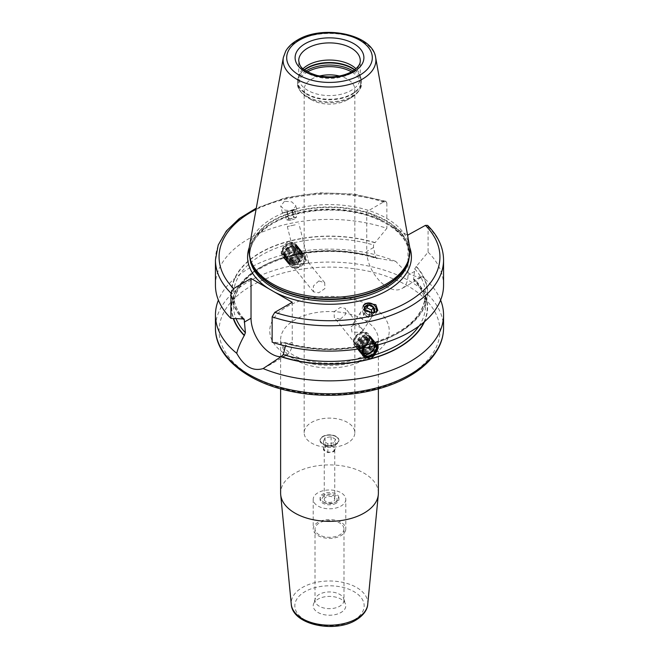 <?xml version="1.0" encoding="UTF-8"?>
<svg xmlns="http://www.w3.org/2000/svg" width="659" height="659" viewBox="0 0 659 659"><rect width="100%" height="100%" fill="white"/><g stroke="black" fill="none" stroke-linecap="round" stroke-linejoin="round"><path stroke-width="0.49" stroke-dasharray="3.29 2.47" d="M291.089 246.936A6.911 5.115 -38.9 0 1 295.026 247.125A6.911 5.115 -38.9 0 1 296.995 252.867A6.911 5.115 -38.9 0 1 291.089 258.221A6.911 5.115 -38.9 0 1 284.935 255.272A6.911 5.115 -38.9 0 1 291.089 246.936A7.241 2.496 74.9 0 0 290.125 246.721A7.241 7.241 0 0 0 284.935 255.272M285.396 257.018A7.224 5.346 -38.9 0 0 291.014 258.377A7.224 5.346 141.1 0 0 296.707 253.855A7.224 5.346 141.1 0 0 296.632 247.941A7.224 5.346 141.1 0 0 291.014 246.581A7.224 5.346 -38.9 0 0 285.322 251.104A7.224 5.346 -38.9 0 0 285.396 257.018L283.634 254.844A7.224 5.346 -38.9 0 1 283.559 248.929A7.224 5.346 -38.9 0 1 289.26 244.407A7.224 5.346 141.1 0 1 294.878 245.766A7.224 5.346 141.1 0 1 294.952 251.68A7.224 5.346 141.1 0 1 289.26 256.203A7.224 5.346 -38.9 0 1 283.634 254.844M289.103 256.31A7.587 5.61 141.1 0 0 295.982 248.262A7.587 5.61 141.1 0 0 289.103 243.921A7.587 5.61 -38.9 0 0 282.225 251.96A7.587 5.61 -38.9 0 0 289.103 256.31M289.103 256.911A8.328 6.162 141.1 0 0 296.649 248.081A8.328 6.162 141.1 0 0 289.103 243.311A8.328 6.162 141.1 0 0 281.558 252.142A8.328 6.162 141.1 0 0 289.103 256.911M289.408 243.105A9.053 6.697 -38.9 0 1 296.451 244.802A9.053 6.697 -38.9 0 1 296.542 252.216A9.053 6.697 -38.9 0 1 289.408 257.883A9.053 6.697 -38.9 0 1 282.365 256.178A9.053 6.697 -38.9 0 1 282.274 248.764A9.053 6.697 -38.9 0 1 289.408 243.105M242.652 319.08A98.1 56.641 180 0 1 260.132 252.694A98.1 56.641 180 0 1 375.128 242.603L373.529 245L373.529 247.512L375.671 257.48L376.75 258.534L377.772 258.443A97.763 56.443 0 0 0 288.189 256.367L291.006 256.03L293.939 254.588L296.122 244.398L293.939 242.767L288.189 241.589L284.095 245.42L282.044 255.774L284.095 257.241L286.294 257.298L288.189 256.367A97.763 56.443 0 0 0 233.624 318.544M362.911 348.216L365.061 345.67L372.706 342.96L374.905 343.018L377.343 345.028M427.592 225.378L428.078 226.803L428.078 252.142L416.348 266.401A98.1 56.641 180 0 1 398.868 332.787A98.1 56.641 180 0 1 283.872 342.878L284.96 342.573L285.471 343.438L285.471 346M424.462 321.724A98.1 56.641 0 0 0 414.758 279.507L413.605 279.383L414.75 268.798L416.348 266.401M362.714 355.646A9.053 6.697 -38.9 0 1 362.549 355.456A9.053 6.697 -38.9 0 1 362.458 348.043A9.053 6.697 -38.9 0 1 369.592 342.375A9.053 6.697 -38.9 0 1 376.635 344.08A9.053 6.697 -38.9 0 1 377.253 345.052M376.61 345.225A8.328 6.162 141.1 0 0 369.897 343.347A8.328 6.162 141.1 0 0 363.603 348.092M413.613 279.844L413.605 279.383A95.95 55.397 0 0 1 425.45 306.04C425.417 296.847 421.472 288.107 413.613 279.844M377.772 258.443L378.019 258.295A98.1 56.641 0 0 0 272.142 261.574A98.1 56.641 0 0 0 233.27 318.519M407.97 235.461L407.97 275.223A29.144 16.829 60 0 1 401.932 288.568A29.144 16.829 60 0 1 379.477 280.759A29.144 16.829 60 0 1 366.75 251.425L366.75 211.663L384.642 221.992A81.922 47.3 0 0 0 271.574 223.525A81.922 47.3 180 0 0 249.283 247.38M378.019 258.295L395.853 261.45C406.076 273.048 414.882 278.131 422.262 276.689L414.758 279.507M409.717 247.38A81.922 47.3 0 0 0 390.087 225.131L407.559 235.222M390.087 225.131L384.642 221.992M292.25 302.275L292.25 342.037L285.471 345.95M283.872 342.878L272.142 342.169M280.981 356.741A29.144 16.829 -120 0 0 286.212 355.374A29.144 16.829 -120 0 0 292.25 342.037M215.444 285.256A114.056 65.851 180 0 1 272.637 228.179A114.056 65.851 180 0 1 386.858 228.343L375.128 242.603M428.078 252.142A114.056 65.851 180 0 1 443.556 285.256M215.444 259.926A114.056 65.851 180 0 1 272.637 202.84A114.056 65.851 180 0 1 386.858 203.005L385.886 201.283L384.205 201.58L366.75 211.663M386.858 203.005L386.858 228.343M284.507 201.259L280.701 206.061L284.894 210.147L292.168 210.748L295.973 205.946L291.78 201.86L284.507 201.259M249.456 246.26A80.472 46.459 180 0 1 272.595 218.203A80.472 46.459 0 0 1 356.412 207.272A80.472 46.459 0 0 1 409.544 246.26M298.725 77.811L298.725 60.669A30.775 17.768 0 0 0 317.72 77.087A30.775 17.768 0 0 0 351.263 73.231A30.775 17.768 0 0 0 360.275 60.669L360.275 77.811A30.775 17.768 0 0 1 351.263 90.374A30.775 17.768 180 0 1 317.72 94.229A30.775 17.768 180 0 1 298.725 77.811A30.775 17.768 180 0 1 299.285 74.451A30.775 17.768 180 0 1 303.025 68.75M360.275 77.811A30.775 17.768 0 0 0 359.715 74.451A30.775 17.768 0 0 0 355.975 68.75M319.623 76.007A25.347 14.63 0 0 0 311.575 79.138A25.347 14.63 180 0 0 304.153 89.484A25.347 14.63 180 0 0 311.575 99.83A25.347 14.63 180 0 0 347.425 99.83L351.577 97.433L347.425 99.83A25.347 14.63 0 0 0 354.847 89.484A25.347 14.63 0 0 0 339.377 76.007M347.425 443.095A25.347 14.63 180 0 1 319.804 446.267A25.347 14.63 180 0 1 304.153 432.749A25.347 14.63 180 0 1 311.575 422.403A25.347 14.63 0 0 1 339.196 419.231A25.347 14.63 0 0 1 354.847 432.749A25.347 14.63 0 0 1 347.425 443.095M340.209 319.302L334.253 317.539L334.113 311.682L340.209 307.481L345.514 308.437L345.621 314.261L340.209 319.302M361.478 345.637A7.241 5.363 -38.9 0 1 355.844 344.278A7.241 5.363 -38.9 0 1 355.769 338.347A7.241 5.363 -38.9 0 1 361.478 333.816A7.241 5.363 -38.9 0 1 367.112 335.176A7.241 5.363 -38.9 0 1 367.187 341.107A7.241 5.363 -38.9 0 1 361.478 345.637M354.081 324.648L351.074 326.856L352.005 332.21L360.242 332.284L362.639 331.007L361.132 327.811L354.081 324.648M318.791 280.956L313.379 285.998L313.486 291.822L318.791 292.777L324.887 288.576L324.747 282.719L318.791 280.956M298.758 256.153L296.476 263.163L304.919 263.781L308.774 263.065L305.644 259.391L298.758 256.153M297.522 266.45A7.241 5.363 -38.9 0 1 291.888 265.083A7.241 5.363 -38.9 0 1 291.813 259.152A7.241 5.363 -38.9 0 1 297.522 254.621A7.241 5.363 -38.9 0 1 303.156 255.98A7.241 5.363 -38.9 0 1 303.231 261.911A7.241 5.363 -38.9 0 1 297.522 266.45M363.826 309.829A5.972 5.363 -146.7 0 1 370.317 312.045A5.972 5.363 -146.7 0 1 370.885 318.47A5.972 5.363 -146.7 0 1 367.961 320.546A5.972 5.363 -146.7 0 1 361.462 318.33A5.972 5.363 -146.7 0 1 360.901 311.905A5.972 5.363 -146.7 0 1 363.826 309.829M320.085 440.261A9.415 5.437 180 0 0 325.9 445.278A9.415 5.437 180 0 0 336.156 444.1A9.415 5.437 0 0 0 338.915 440.261A9.415 5.437 0 0 0 333.1 435.237A9.415 5.437 0 0 0 322.844 436.415A9.415 5.437 180 0 0 320.085 440.261L320.085 440.558A9.415 5.437 180 0 1 322.844 436.711L322.844 436.711A9.415 5.437 180 0 1 336.156 436.711A9.415 5.437 180 0 1 338.915 440.558A9.415 5.437 180 0 1 336.156 444.397A9.415 5.437 180 0 1 325.9 445.575A9.415 5.437 180 0 1 320.085 440.558M324.121 502.488A7.603 4.391 180 0 0 334.879 502.488L336.156 501.754A9.415 5.437 180 0 1 322.844 501.754A9.415 5.437 180 0 1 320.085 497.907A9.415 5.437 180 0 1 322.844 494.069A9.415 5.437 180 0 1 333.1 492.891A9.415 5.437 180 0 1 338.915 497.907A9.415 5.437 180 0 1 336.156 501.754L334.879 502.488A7.603 4.391 0 0 0 334.879 496.285A7.603 4.391 0 0 0 324.121 496.285A7.603 4.391 180 0 0 324.121 502.488L322.844 501.754M336.156 503.229A9.415 5.437 180 0 1 325.9 504.407A9.415 5.437 180 0 1 320.085 499.39A9.415 5.437 180 0 1 322.844 495.543A9.415 5.437 0 0 1 333.1 494.365A9.415 5.437 0 0 1 338.915 499.39A9.415 5.437 0 0 1 336.156 503.229M335.901 436.563A9.053 5.223 0 0 1 335.901 443.952A9.053 5.223 180 0 1 323.099 443.952A9.053 5.223 180 0 1 323.099 436.563A9.053 5.223 0 0 1 335.901 436.563L336.156 436.711M324.253 499.39A5.247 3.031 180 0 0 327.49 502.191A5.247 3.031 180 0 0 333.215 501.532A5.247 3.031 0 0 0 334.747 499.39A5.247 3.031 0 0 0 331.51 496.589A5.247 3.031 0 0 0 325.785 497.24A5.247 3.031 180 0 0 324.253 499.39L324.253 449.125A5.247 3.031 0 0 0 327.49 451.926A5.247 3.031 0 0 0 333.215 451.275A5.247 3.031 0 0 0 334.747 449.125A5.247 3.031 0 0 0 331.51 446.332A5.247 3.031 0 0 0 325.785 446.983A5.247 3.031 0 0 0 324.253 449.125M333.932 451.687L335.555 448.194L331.123 445.632L325.068 446.571L323.445 450.064L327.877 452.626L333.932 451.687L333.932 442.823L335.555 439.322L335.555 448.194M335.555 439.322L331.123 436.76L325.068 437.7L323.445 441.201L327.877 443.754L333.932 442.823M331.123 436.76L331.123 445.632M325.068 437.7L325.068 446.571M323.445 441.201L323.445 450.064M327.877 443.754L327.877 452.626M345.794 499.39A16.294 9.407 0 0 1 341.024 506.038A16.294 9.407 180 0 1 323.264 508.081A16.294 9.407 180 0 1 313.206 499.39A16.294 9.407 180 0 1 317.976 492.734A16.294 9.407 0 0 1 335.736 490.7A16.294 9.407 0 0 1 345.794 499.39L345.794 528.946A16.294 9.407 0 0 0 335.736 520.256A16.294 9.407 0 0 0 317.976 522.299A16.294 9.407 180 0 0 313.206 528.946A16.294 9.407 180 0 0 323.264 537.637A16.294 9.407 180 0 0 341.024 535.602A16.294 9.407 0 0 0 345.794 528.946M343.982 528.946A14.482 8.361 0 0 1 339.739 534.861A14.482 8.361 180 0 1 323.956 536.673A14.482 8.361 180 0 1 315.018 528.946A14.482 8.361 180 0 1 319.261 523.04A14.482 8.361 0 0 1 335.044 521.228A14.482 8.361 0 0 1 343.982 528.946L343.982 600.3A14.482 8.361 0 0 0 343.718 598.71A14.482 8.361 0 0 0 333.742 592.301A14.482 8.361 0 0 0 319.261 594.385A14.482 8.361 180 0 0 315.282 598.71L313.503 604.031A16.294 9.407 180 0 1 317.976 599.163A16.294 9.407 0 0 1 334.278 596.823A16.294 9.407 0 0 1 345.497 604.031A16.294 9.407 0 0 1 341.024 612.466A16.294 9.407 180 0 1 321.864 614.122A16.294 9.407 180 0 1 313.503 604.031M343.982 600.3A14.482 8.361 0 0 1 339.739 606.214A14.482 8.361 180 0 1 323.956 608.026A14.482 8.361 180 0 1 315.018 600.3A14.482 8.361 180 0 1 315.282 598.71M378.381 493.121A48.881 28.222 0 0 0 348.207 467.05A48.881 28.222 0 0 0 294.935 473.17A48.881 28.222 180 0 0 280.619 493.121M395.853 261.45A114.056 65.851 0 0 0 248.855 268.444A114.056 65.851 0 0 0 218.393 300.133M440.607 300.133A114.056 65.851 0 0 0 422.262 276.689M295.174 224.834L287.316 226.523L295.174 224.834M377.846 310.513L375.605 313.923A7.422 6.664 33.3 0 1 371.973 316.501A7.422 6.664 -146.7 0 1 363.9 313.758A7.422 6.664 -146.7 0 1 363.2 305.768A7.422 6.664 -146.7 0 1 363.364 305.529M375.605 313.923A7.422 6.664 33.3 0 0 376.47 311.822M373.966 312.794A5.429 4.877 -146.7 0 1 365.226 312.506A5.429 4.877 -146.7 0 1 364.18 310.027M364.888 310.694L365.333 312.481L370.012 314.78L373.06 312.943M369.765 312.819A2.718 2.438 -146.7 0 1 365.119 314.516A2.718 2.438 -146.7 0 1 365.465 311.13M371.865 313.009L372.244 314.944L368.224 317.506L363.537 315.208L362.878 310.356L364.724 309.269M374.04 312.218L372.244 314.944M370.012 314.78L368.224 317.506M365.333 312.481L363.537 315.208M364.666 307.629L362.878 310.356M296.797 209.241L282.398 212.841L296.797 209.241L295.973 205.946M294.853 209.71L284.342 212.371L294.853 209.71L294.507 210.328L284.342 212.371M287.448 212.025L289.243 219.192L286.385 219.686L284.589 212.519L291.846 210.452L294.705 209.957L296.501 217.124L286.385 219.686L289.169 220.477L294.425 219.142L289.161 220.477M289.243 219.192L296.501 217.124L294.425 219.167M286.789 211.737L288.584 218.903M291.846 210.452L293.642 217.627M292.505 210.74L294.301 217.907M375.836 345.423A7.587 5.61 141.1 0 0 369.897 343.949A7.587 5.61 -38.9 0 0 364.369 347.952M375.449 345.522A7.224 5.346 141.1 0 0 375.366 345.415A7.224 5.346 141.1 0 0 369.74 344.056A7.224 5.346 -38.9 0 0 364.435 347.944M373.9 348.71A7.224 5.346 141.1 0 1 367.986 353.677A7.224 5.346 -38.9 0 1 367.656 353.759M363.438 353.249A7.224 5.346 -38.9 0 1 362.368 352.318A7.224 5.346 -38.9 0 1 362.293 346.403A7.224 5.346 -38.9 0 1 367.986 341.881A7.224 5.346 141.1 0 1 373.604 343.24A7.224 5.346 141.1 0 1 374.526 345.753M363.307 352.746A6.911 5.115 -38.9 0 1 362.17 346.964A6.911 5.115 -38.9 0 1 367.911 342.046A6.911 5.115 -38.9 0 1 374.065 344.986A6.911 5.115 -38.9 0 1 367.911 353.323A6.911 5.115 -38.9 0 1 363.974 353.133M361.478 332.927A8.328 6.162 141.1 0 0 353.932 341.757A8.328 6.162 141.1 0 0 361.478 346.527A8.328 6.162 141.1 0 0 369.032 337.696A8.328 6.162 141.1 0 0 361.478 332.927M361.791 347.499A9.053 6.697 -38.9 0 1 354.748 345.794A9.053 6.697 -38.9 0 1 354.649 338.38A9.053 6.697 -38.9 0 1 361.791 332.713A9.053 6.697 -38.9 0 1 368.826 334.418A9.053 6.697 -38.9 0 1 368.925 341.832A9.053 6.697 -38.9 0 1 361.791 347.499M361.478 347.12A9.053 6.697 141.1 0 0 368.62 341.453A9.053 6.697 141.1 0 0 368.521 334.039A9.053 6.697 141.1 0 0 361.478 332.334A9.053 6.697 -38.9 0 0 354.344 338.001A9.053 6.697 -38.9 0 0 354.443 345.415A9.053 6.697 -38.9 0 0 361.478 347.12M368.406 355.687A9.053 6.697 -38.9 0 1 361.363 353.982A9.053 6.697 -38.9 0 1 360.209 350.885A9.053 6.697 -38.9 0 1 368.406 340.909A9.053 6.697 -38.9 0 1 372.656 340.835A9.053 6.697 -38.9 0 1 375.441 342.606A9.053 6.697 -38.9 0 1 375.539 350.02A9.053 6.697 -38.9 0 1 368.406 355.687M371.701 340.563A8.402 6.219 141.1 0 1 375.086 347.367A8.402 6.219 141.1 0 1 367.755 354.353A8.402 6.219 -38.9 0 1 360.152 349.896A8.402 6.219 -38.9 0 1 367.755 340.637A8.402 6.219 141.1 0 1 371.701 340.563L372.656 340.835M363.809 350.003A9.053 6.697 -38.9 0 1 356.774 348.298A9.053 6.697 -38.9 0 1 356.676 340.884A9.053 6.697 -38.9 0 1 363.809 335.225A9.053 6.697 -38.9 0 1 370.852 336.922A9.053 6.697 -38.9 0 1 370.951 344.336A9.053 6.697 -38.9 0 1 363.809 350.003M367.879 335.835A8.402 6.219 141.1 0 1 371.264 342.631A8.402 6.219 141.1 0 1 363.933 349.616A8.402 6.219 -38.9 0 1 356.33 345.159A8.402 6.219 -38.9 0 1 363.933 335.901A8.402 6.219 141.1 0 1 367.879 335.835L368.834 336.098A9.053 6.697 141.1 0 0 364.575 336.172A9.053 6.697 -38.9 0 0 356.387 346.148A9.053 6.697 -38.9 0 0 364.575 350.95A9.053 6.697 141.1 0 0 372.475 343.421A9.053 6.697 141.1 0 0 368.834 336.098M367.64 354.74A9.053 6.697 141.1 0 0 375.539 347.211A9.053 6.697 141.1 0 0 371.89 339.887A9.053 6.697 141.1 0 0 367.64 339.962A9.053 6.697 -38.9 0 0 359.443 349.937A9.053 6.697 -38.9 0 0 367.64 354.74M370.943 339.616A8.402 6.219 141.1 0 1 374.32 346.42A8.402 6.219 141.1 0 1 366.989 353.405A8.402 6.219 -38.9 0 1 359.386 348.949A8.402 6.219 -38.9 0 1 366.989 339.69A8.402 6.219 141.1 0 1 370.943 339.616L371.89 339.887M366.874 353.792A9.053 6.697 141.1 0 0 374.773 346.263A9.053 6.697 141.1 0 0 371.132 338.94A9.053 6.697 141.1 0 0 366.874 339.014A9.053 6.697 -38.9 0 0 358.677 348.99A9.053 6.697 -38.9 0 0 366.874 353.792M370.177 338.668A8.402 6.219 141.1 0 1 373.554 345.473A8.402 6.219 141.1 0 1 366.223 352.458A8.402 6.219 -38.9 0 1 358.62 348.001A8.402 6.219 -38.9 0 1 366.223 338.742A8.402 6.219 141.1 0 1 370.177 338.668L371.132 338.94M366.107 352.845A9.053 6.697 141.1 0 0 374.007 345.316A9.053 6.697 141.1 0 0 370.366 337.993A9.053 6.697 141.1 0 0 366.107 338.067A9.053 6.697 -38.9 0 0 357.911 348.043A9.053 6.697 -38.9 0 0 366.107 352.845M369.411 337.721A8.402 6.219 141.1 0 1 372.788 344.525A8.402 6.219 141.1 0 1 365.457 351.511A8.402 6.219 -38.9 0 1 357.853 347.054A8.402 6.219 -38.9 0 1 365.457 337.795A8.402 6.219 141.1 0 1 369.411 337.721L370.366 337.993M365.341 351.898A9.053 6.697 141.1 0 0 373.241 344.369A9.053 6.697 141.1 0 0 369.6 337.046A9.053 6.697 141.1 0 0 365.341 337.12A9.053 6.697 -38.9 0 0 357.153 347.095A9.053 6.697 -38.9 0 0 365.341 351.898M368.645 336.774A8.402 6.219 141.1 0 1 372.022 343.578A8.402 6.219 141.1 0 1 364.691 350.563A8.402 6.219 -38.9 0 1 357.096 346.107A8.402 6.219 -38.9 0 1 364.691 336.848A8.402 6.219 141.1 0 1 368.645 336.774L369.6 337.046M365.374 349.575A6.153 4.555 -38.9 0 1 360.588 348.422A6.153 4.555 -38.9 0 1 359.921 344.962A6.153 4.555 -38.9 0 1 365.374 339.525A6.153 4.555 -38.9 0 1 366.931 339.303A6.153 4.555 -38.9 0 1 370.169 340.687A6.153 4.555 -38.9 0 1 370.226 345.728A6.153 4.555 -38.9 0 1 365.374 349.575M363.513 347.268A6.153 4.555 -38.9 0 1 358.727 346.115A6.153 4.555 -38.9 0 1 358.661 341.074A6.153 4.555 -38.9 0 1 363.513 337.219A6.153 4.555 141.1 0 1 368.307 338.38A6.153 4.555 141.1 0 1 368.365 343.421A6.153 4.555 141.1 0 1 363.513 347.268M297.522 253.731A8.328 6.162 141.1 0 0 289.968 262.562A8.328 6.162 141.1 0 0 297.522 267.332A8.328 6.162 141.1 0 0 305.068 258.501A8.328 6.162 141.1 0 0 297.522 253.731M297.209 267.546A9.053 6.697 -38.9 0 1 290.174 265.841A9.053 6.697 -38.9 0 1 290.075 258.427A9.053 6.697 -38.9 0 1 297.209 252.768A9.053 6.697 -38.9 0 1 304.252 254.465A9.053 6.697 -38.9 0 1 304.351 261.878A9.053 6.697 -38.9 0 1 297.209 267.546M290.479 266.22A9.053 6.697 -38.9 0 0 297.522 267.925A9.053 6.697 141.1 0 0 304.656 262.257A9.053 6.697 141.1 0 0 304.557 254.844A9.053 6.697 141.1 0 0 297.522 253.147A9.053 6.697 -38.9 0 0 290.38 258.806A9.053 6.697 -38.9 0 0 290.479 266.22L290.174 265.841M290.594 259.358A9.053 6.697 -38.9 0 1 286.344 259.424A9.053 6.697 -38.9 0 1 283.559 257.653A9.053 6.697 -38.9 0 1 283.461 250.239A9.053 6.697 -38.9 0 1 290.594 244.571A9.053 6.697 -38.9 0 1 297.637 246.277A9.053 6.697 -38.9 0 1 298.791 249.374A9.053 6.697 -38.9 0 1 290.594 259.358M298.848 250.362A8.402 6.219 141.1 0 1 291.245 259.621A8.402 6.219 -38.9 0 1 287.299 259.695A8.402 6.219 -38.9 0 1 283.914 252.891A8.402 6.219 -38.9 0 1 291.245 245.906A8.402 6.219 141.1 0 1 298.848 250.362L298.791 249.374M295.191 265.042A9.053 6.697 -38.9 0 1 288.148 263.336A9.053 6.697 -38.9 0 1 288.049 255.923A9.053 6.697 -38.9 0 1 295.191 250.255A9.053 6.697 -38.9 0 1 302.226 251.96A9.053 6.697 -38.9 0 1 302.324 259.374A9.053 6.697 -38.9 0 1 295.191 265.042M302.67 255.099A8.402 6.219 141.1 0 1 295.067 264.358A8.402 6.219 -38.9 0 1 291.121 264.432A8.402 6.219 -38.9 0 1 287.736 257.628A8.402 6.219 -38.9 0 1 295.067 250.642A8.402 6.219 141.1 0 1 302.67 255.099L302.613 254.11A9.053 6.697 141.1 0 0 294.425 249.308A9.053 6.697 -38.9 0 0 286.525 256.837A9.053 6.697 -38.9 0 0 290.166 264.16A9.053 6.697 -38.9 0 0 294.425 264.094A9.053 6.697 141.1 0 0 302.613 254.11M291.36 260.305A9.053 6.697 141.1 0 0 299.557 250.321A9.053 6.697 141.1 0 0 291.36 245.519A9.053 6.697 -38.9 0 0 283.461 253.048A9.053 6.697 -38.9 0 0 287.11 260.371A9.053 6.697 -38.9 0 0 291.36 260.305M299.614 251.31A8.402 6.219 141.1 0 1 292.011 260.569A8.402 6.219 -38.9 0 1 288.057 260.643A8.402 6.219 -38.9 0 1 284.68 253.839A8.402 6.219 -38.9 0 1 292.011 246.853A8.402 6.219 141.1 0 1 299.614 251.31L299.557 250.321M292.126 261.252A9.053 6.697 141.1 0 0 300.323 251.268A9.053 6.697 141.1 0 0 292.126 246.466A9.053 6.697 -38.9 0 0 284.227 253.995A9.053 6.697 -38.9 0 0 287.868 261.318A9.053 6.697 -38.9 0 0 292.126 261.252M300.38 252.257A8.402 6.219 141.1 0 1 292.777 261.516A8.402 6.219 -38.9 0 1 288.823 261.59A8.402 6.219 -38.9 0 1 285.446 254.786A8.402 6.219 -38.9 0 1 292.777 247.8A8.402 6.219 141.1 0 1 300.38 252.257L300.323 251.268M292.893 262.2A9.053 6.697 141.1 0 0 301.089 252.216A9.053 6.697 141.1 0 0 292.893 247.413A9.053 6.697 -38.9 0 0 284.993 254.942A9.053 6.697 -38.9 0 0 288.634 262.266A9.053 6.697 -38.9 0 0 292.893 262.2M301.147 253.204A8.402 6.219 141.1 0 1 293.543 262.463A8.402 6.219 -38.9 0 1 289.589 262.537A8.402 6.219 -38.9 0 1 286.212 255.733A8.402 6.219 -38.9 0 1 293.543 248.748A8.402 6.219 141.1 0 1 301.147 253.204L301.089 252.216M293.659 263.147A9.053 6.697 141.1 0 0 301.847 253.163A9.053 6.697 141.1 0 0 293.659 248.361A9.053 6.697 -38.9 0 0 285.759 255.89A9.053 6.697 -38.9 0 0 289.4 263.213A9.053 6.697 -38.9 0 0 293.659 263.147M301.904 254.152A8.402 6.219 141.1 0 1 294.309 263.411A8.402 6.219 -38.9 0 1 290.355 263.485A8.402 6.219 -38.9 0 1 286.978 256.68A8.402 6.219 -38.9 0 1 294.309 249.695A8.402 6.219 141.1 0 1 301.904 254.152L301.847 253.163M300.273 254.143A6.153 4.555 141.1 0 1 300.339 259.185A6.153 4.555 141.1 0 1 295.487 263.04A6.153 4.555 -38.9 0 1 290.693 261.878A6.153 4.555 -38.9 0 1 290.635 256.837A6.153 4.555 -38.9 0 1 295.487 252.99A6.153 4.555 141.1 0 1 300.273 254.143L298.412 251.845A6.153 4.555 -38.9 0 1 299.079 255.297A6.153 4.555 -38.9 0 1 293.626 260.733A6.153 4.555 -38.9 0 1 292.069 260.956A6.153 4.555 -38.9 0 1 288.831 259.58A6.153 4.555 -38.9 0 1 288.774 254.539A6.153 4.555 -38.9 0 1 293.626 250.684A6.153 4.555 -38.9 0 1 298.412 251.845M288.947 249.926A7.241 2.496 74.9 0 1 290.125 246.721A7.241 7.241 0 0 1 295.026 247.125M365.061 345.67A95.95 55.397 180 0 1 285.471 343.438M284.128 342.729A97.763 56.443 0 0 0 370.811 343.891A97.763 56.443 0 0 0 416.093 266.541M414.75 268.798A95.95 55.397 180 0 1 425.45 294.219A95.95 55.397 180 0 1 374.905 343.018M374.872 242.743A97.763 56.443 0 0 0 288.189 241.589A97.763 56.443 0 0 0 242.907 318.931M243.468 318.75A95.95 55.397 180 0 1 233.55 294.219A95.95 55.397 180 0 1 284.095 245.42M293.939 242.767A95.95 55.397 180 0 1 373.529 245M418.918 326.131A95.95 55.397 0 0 0 425.45 306.04L425.45 294.219C424.19 315.809 406.611 332.062 372.706 342.96M284.095 257.241A95.95 55.397 0 0 0 233.55 306.04A95.95 55.397 0 0 0 236.087 318.692M375.671 257.48A95.95 55.397 0 0 0 293.939 254.588M423.885 322.226A97.763 56.443 0 0 0 414.511 279.655M373.529 247.512L366.75 251.425M414.75 271.31L407.97 275.223M384.205 201.58A110.432 63.758 0 0 0 256.087 209.34M409.115 257.793A79.747 46.039 0 0 0 409.247 255.19A79.747 46.039 0 0 0 360.02 212.659A79.747 46.039 0 0 0 273.114 222.635A79.747 46.039 180 0 0 249.753 255.19A79.747 46.039 180 0 0 249.885 257.793M250.609 260.231A79.747 46.039 180 0 1 249.753 253.493A79.747 46.039 180 0 1 273.114 220.938A79.747 46.039 0 0 1 360.02 210.954A79.747 46.039 0 0 1 409.247 253.493L409.247 255.19C408.498 238.607 395.318 225.633 369.699 216.267C339.336 205.756 297.11 209.002 272.661 223.632C257.57 232.709 249.934 243.237 249.753 255.19L251.128 261.763A79.821 46.081 180 0 1 273.057 220.452A79.821 46.081 0 0 1 366.923 212.33A79.821 46.081 0 0 1 407.872 261.763L409.247 253.493A79.747 46.039 0 0 1 408.391 260.231M375.646 57.481A46.394 26.78 0 0 0 345.019 35.001A46.394 26.78 0 0 0 296.698 41.303A46.394 26.78 0 0 0 283.354 57.481M299.285 74.451L298.288 77.424A31.789 18.353 180 0 0 314.598 97.112A31.789 18.353 180 0 0 351.98 93.875A31.789 18.353 0 0 0 360.712 77.424A31.789 18.353 0 0 0 354.756 69.755M354.493 69.953A31.863 18.394 0 0 1 361.363 81.354A31.863 18.394 0 0 1 352.03 94.361A31.863 18.394 180 0 1 317.308 98.356A31.863 18.394 180 0 1 297.637 81.354L298.288 77.424A31.789 18.353 180 0 1 304.244 69.755M359.715 74.451L360.712 77.424L361.363 83.429A31.863 18.394 0 0 1 352.03 96.436A31.863 18.394 180 0 1 317.308 100.423A31.863 18.394 180 0 1 297.637 83.429L297.637 81.354A31.863 18.394 180 0 1 304.507 69.953M306.023 70.991A31.863 18.394 180 0 0 297.637 83.429C296.978 87.738 300.24 92.4 307.423 97.433A31.228 18.032 180 0 0 351.577 97.433C358.768 92.392 362.03 87.721 361.363 83.429A31.863 18.394 0 0 0 352.977 70.991M311.575 99.83L307.423 97.433A31.228 18.032 180 0 1 307.423 71.938A31.228 18.032 0 0 1 307.522 71.872M351.577 97.433A31.228 18.032 0 0 0 351.478 71.872M354.015 619.971A34.672 20.017 0 0 0 354.015 591.658A34.672 20.017 0 0 0 304.985 591.658A34.672 20.017 0 0 0 304.985 619.971A34.672 20.017 0 0 0 354.015 619.971M367.722 604.319A38.28 22.101 0 0 0 345.127 582.918A38.28 22.101 0 0 0 302.432 587.466A38.28 22.101 0 0 0 291.278 604.319M364.065 359.699A48.881 28.222 180 0 1 310.793 365.819A48.881 28.222 180 0 1 280.619 339.747A48.881 28.222 180 0 1 294.935 319.788A48.881 28.222 180 0 1 348.207 313.676A48.881 28.222 180 0 1 378.381 339.747A48.881 28.222 180 0 1 364.065 359.699M371.742 355.267A59.738 34.49 180 0 1 287.258 355.267A59.738 34.49 180 0 1 287.258 306.484A59.738 34.49 180 0 1 371.742 306.484A59.738 34.49 180 0 1 371.742 355.267M407.591 375.959A110.432 63.758 0 0 0 407.591 285.792A110.432 63.758 0 0 0 251.408 285.792A110.432 63.758 0 0 0 251.408 375.959A110.432 63.758 0 0 0 407.591 375.959M443.556 327.918A114.056 65.851 0 0 0 373.142 267.084A114.056 65.851 0 0 0 248.855 281.36A114.056 65.851 0 0 0 215.444 327.918M428.078 226.803A114.056 65.851 180 0 1 443.556 259.926M369.641 346.889A7.241 2.496 -105.1 0 0 367.911 342.046M365.374 339.525A7.241 2.496 -105.1 0 0 365.111 339.558A7.241 2.496 -105.1 0 0 363.933 342.754M293.626 250.684A7.241 2.496 74.9 0 1 295.067 257.504M296.632 247.941L294.878 245.766M367.994 344.237C339.879 350.876 312.201 350.324 284.96 342.573M244.036 318.956C237.067 311.097 233.574 302.843 233.55 294.219L233.55 306.04C234.81 284.449 252.389 268.197 286.294 257.298M291.006 256.03C320.282 249.151 348.858 249.992 376.75 258.534M421.175 277.455L401.932 288.568M286.212 355.374L266.969 366.486M304.153 89.484L304.153 432.749M355.844 344.278L334.253 317.539M313.486 291.822L291.888 265.083M367.112 335.176L345.514 308.437M324.747 282.719L303.156 255.98M370.885 318.47L362.639 331.007M360.901 311.905L351.074 326.856M354.847 89.484L354.847 432.749M320.085 497.907L320.085 499.39M338.915 497.907L338.915 499.39M334.747 499.39L334.747 449.125M313.206 499.39L313.206 528.946M315.018 528.946L315.018 600.3M343.718 598.71L345.497 604.031M378.381 388.851L378.381 339.747L377.681 343.331C376.503 346.947 372.714 350.745 366.313 354.723C350.069 363.307 331.082 365.424 309.343 361.091C300.611 358.941 293.675 355.901 288.527 351.98L283.23 346.749C281.294 343.833 280.429 341.502 280.619 339.747L280.619 388.851M308.774 263.065L298.906 223.623M296.476 263.163L287.316 226.523M385.886 201.283L353.685 194.067L319.277 192.815L285.8 197.642L256.302 208.129M363.471 305.348L363.2 305.768M282.398 212.841L280.701 206.061M364.122 354.493L362.368 352.318M375.366 345.415L373.604 343.24M374.197 345.835A7.241 7.241 0 0 0 374.065 344.986M360.152 349.896L360.209 350.885M361.363 353.982L356.774 348.298M375.441 342.606L370.852 336.922M359.386 348.949L359.443 349.937M358.62 348.001L358.677 348.99M357.853 347.054L357.911 348.043M357.096 346.107L357.153 347.095M356.33 345.159L356.387 346.148M366.931 339.303A7.241 7.241 0 0 0 359.921 344.962M360.588 348.422L358.727 346.115M370.169 340.687L368.307 338.38M287.299 259.695L286.344 259.424M288.148 263.336L283.559 257.653M302.226 251.96L297.637 246.277M288.057 260.643L287.11 260.371M288.823 261.59L287.868 261.318M289.589 262.537L288.634 262.266M290.355 263.485L289.4 263.213M291.121 264.432L290.166 264.16M290.693 261.878L288.831 259.58M292.069 260.956A7.241 7.241 0 0 0 299.079 255.297"/><path stroke-width="0.99" d="M256.087 209.34A110.432 63.758 0 0 0 233.574 288.551L230.922 293.041L230.922 318.371L242.907 318.931L244.25 319.64L244.036 318.956M377.253 345.052A9.053 6.697 -38.9 0 1 369.592 357.162A9.053 6.697 -38.9 0 1 362.714 355.646M377.343 345.028L374.905 354.839L370.811 358.677L365.061 357.491L362.878 355.86L362.911 348.216M363.603 348.092A8.328 6.162 141.1 0 0 363.249 355.16A8.328 6.162 141.1 0 0 369.897 356.947A8.328 6.162 141.1 0 0 376.61 345.225M285.471 345.95L283.329 354.6L280.981 356.741A98.1 56.641 0 0 0 424.462 321.724M233.27 318.519A98.1 56.641 0 0 0 244.242 335.538L245.395 332.704L244.25 319.64A95.95 55.397 180 0 1 243.468 318.75M407.559 235.222L425.426 225.378L427.592 225.378C438.07 235.856 443.392 247.372 443.556 259.926A114.056 65.851 180 0 1 386.363 317.004A114.056 65.851 180 0 1 272.142 316.839L272.142 342.169A114.056 65.851 180 0 0 386.363 342.334A114.056 65.851 180 0 0 443.556 285.256L443.556 259.926M272.142 316.839L274.795 312.35L292.25 302.275L251.03 278.477L251.03 318.239A29.144 16.829 -120 0 0 280.981 356.741L263.147 368.562C252.924 371.643 244.118 366.561 236.738 353.315C237.792 348.726 240.288 342.795 244.242 335.538M233.574 288.551L251.03 278.477M230.922 318.371A114.056 65.851 180 0 1 215.444 285.256L215.444 259.926A114.056 65.851 180 0 0 230.922 293.041M374.493 312.671L365.498 311.155L363.48 305.356L366.832 303.189L375.828 304.705L377.846 310.513L374.493 312.671M386.405 283.905A80.472 46.459 180 0 1 305.916 295.471A80.472 46.459 180 0 1 250.486 259.86A80.472 46.459 180 0 1 249.456 246.26L283.354 57.481A46.394 26.78 0 0 0 309.557 84.426A46.394 26.78 0 0 0 362.302 79.179A46.394 26.78 0 0 0 375.646 57.481L409.544 246.26A80.472 46.459 0 0 1 408.514 259.86A80.472 46.459 0 0 1 386.405 283.905M303.025 68.75A30.775 17.768 180 0 1 307.737 65.249A30.775 17.768 0 0 1 355.975 68.75M339.377 76.007A25.347 14.63 0 0 0 319.623 76.007M291.278 604.319A38.28 22.101 0 0 0 315.842 623.735A38.28 22.101 0 0 0 356.568 618.719A38.28 22.101 0 0 0 367.722 604.319C367.59 607.936 365.251 614.435 355.827 620.152C334.566 633.332 292.39 624.806 291.278 604.319L280.693 494.695A48.881 28.222 180 0 0 312.061 519.49A48.881 28.222 180 0 0 364.065 513.081A48.881 28.222 0 0 0 378.307 494.695A48.881 28.222 0 0 0 378.381 493.121L378.381 388.851M280.693 494.695A48.881 28.222 180 0 1 280.619 493.121L280.619 388.851M263.147 368.562A114.056 65.851 0 0 0 410.145 361.569A114.056 65.851 0 0 0 443.556 315.002A114.056 65.851 0 0 0 440.607 300.133M218.393 300.133A114.056 65.851 0 0 0 215.444 315.002A114.056 65.851 0 0 0 236.738 353.315M363.364 305.529A7.422 6.664 -146.7 0 1 366.832 303.189A7.422 6.664 33.3 0 1 374.032 305.026A7.422 6.664 33.3 0 1 376.47 311.822M364.18 310.027A5.429 4.877 -146.7 0 1 367.376 305.018A5.429 4.877 -146.7 0 1 373.579 307.185A5.429 4.877 -146.7 0 1 373.966 312.794M373.06 312.943L374.04 312.218L373.373 307.358L368.694 305.068L364.666 307.629L364.888 310.694M368.694 305.068L366.898 307.794L371.577 310.092L371.865 313.009M373.373 307.358L371.577 310.092M365.465 311.13A2.718 2.438 -146.7 0 1 369.765 312.819M364.724 309.269L366.898 307.794M364.369 347.952A7.587 5.61 -38.9 0 0 363.76 354.583A7.587 5.61 -38.9 0 0 369.897 356.338A7.587 5.61 141.1 0 0 375.861 351.626A7.587 5.61 141.1 0 0 375.836 345.423M364.435 347.944A7.224 5.346 -38.9 0 0 364.122 354.493A7.224 5.346 -38.9 0 0 369.74 355.852A7.224 5.346 141.1 0 0 375.449 345.522M367.656 353.759A7.224 5.346 -38.9 0 1 363.438 353.249M373.9 348.71A7.224 5.346 141.1 0 0 374.526 345.753M374.197 345.835A7.241 7.241 0 0 1 363.974 353.133A6.911 5.115 -38.9 0 1 363.307 352.746M283.329 354.6A95.95 55.397 0 0 0 365.061 357.491M374.905 354.839A95.95 55.397 0 0 0 418.918 326.131M236.087 318.692A95.95 55.397 0 0 0 245.395 332.704M281.228 356.601A97.763 56.443 0 0 0 370.811 358.677A97.763 56.443 0 0 0 423.885 322.226M233.624 318.544A97.763 56.443 0 0 0 244.489 335.39M251.03 318.239L244.25 322.152M268.913 288.799A81.922 47.3 180 0 1 249.283 247.38M274.795 312.35A110.432 63.758 0 0 0 407.591 302.053A110.432 63.758 0 0 0 425.426 225.378M409.717 247.38A81.922 47.3 0 0 1 387.426 290.413A81.922 47.3 180 0 1 274.358 291.945M249.885 257.793A79.747 46.039 180 0 0 301.081 298.214A79.747 46.039 180 0 0 385.886 287.752A79.747 46.039 0 0 0 409.115 257.793M408.391 260.231A79.747 46.039 0 0 1 385.886 286.047A79.747 46.039 180 0 1 304.466 297.209A79.747 46.039 180 0 1 250.609 260.231M250.486 259.86L251.128 261.763A79.821 46.081 180 0 0 306.114 297.094A79.821 46.081 180 0 0 385.943 285.619A79.821 46.081 0 0 0 407.872 261.763L408.514 259.86M359.773 75.184A42.81 24.712 0 0 0 359.773 40.232A42.81 24.712 0 0 0 299.227 40.232A42.81 24.712 0 0 0 299.227 75.184A42.81 24.712 0 0 0 359.773 75.184M305.175 43.667A34.4 19.861 0 0 0 305.175 71.749A34.4 19.861 0 0 0 353.825 71.749A34.4 19.861 0 0 0 353.825 43.667A34.4 19.861 0 0 0 305.175 43.667M307.737 48.099A30.775 17.768 0 0 0 298.725 60.669C299.73 64.903 299.186 69.854 317.292 75.521C330.414 78.182 341.988 76.864 352.013 71.576C360.588 66.04 360.267 61.913 360.275 60.669A30.775 17.768 0 0 0 341.28 44.252A30.775 17.768 0 0 0 307.737 48.099M354.756 69.755A31.789 18.353 0 0 0 307.02 67.918A31.789 18.353 180 0 0 304.244 69.755M304.507 69.953A31.863 18.394 180 0 1 306.97 68.347A31.863 18.394 0 0 1 354.493 69.953M352.977 70.991A31.863 18.394 0 0 0 306.97 70.422A31.863 18.394 180 0 0 306.023 70.991M351.478 71.872A31.228 18.032 0 0 0 307.522 71.872M410.145 374.477A114.056 65.851 0 0 0 443.556 327.918C443.532 334.714 441.876 341.313 438.581 347.73C432.782 358.76 423.053 368.233 409.396 376.141C379.304 393.868 331.757 400.021 291.748 391.537C247.512 382.805 215.007 356.824 215.444 327.918A114.056 65.851 0 0 0 285.858 388.752A114.056 65.851 0 0 0 410.145 374.477M370.053 350.333A7.241 2.496 -105.1 0 0 369.641 346.889M375.646 57.481C372.59 33.914 322.581 24.416 297.423 40.059C292.184 43.066 288.296 46.731 285.742 51.056L283.354 57.481M367.722 604.319L378.307 494.695M443.556 315.002L443.556 327.918M215.444 315.002L215.444 327.918M256.302 208.129L239.25 218.566L226.342 231.021L218.228 245.024L215.444 259.926"/></g></svg>
